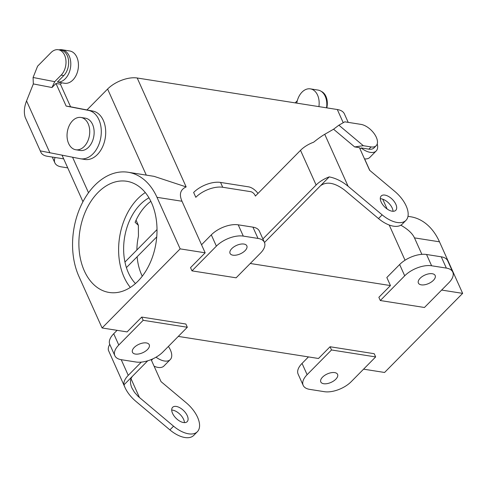<?xml version="1.0" encoding="UTF-8"?>
<svg xmlns="http://www.w3.org/2000/svg" width="487" height="487" viewBox="0 0 487 487"><rect width="100%" height="100%" fill="white"/><g stroke="black" fill="none" stroke-linecap="round" stroke-linejoin="round"><path stroke-width="0.73" d="M49.905 152.881L26.554 100.919L33.329 83.928L51.987 87.526L55.993 83.472L66.147 106.075L88.476 110.385A24.527 16.795 99 0 1 100.815 137.444A24.527 16.795 99 0 1 80.452 158.774A24.527 16.795 99 0 1 80.063 158.701L40.5 150.915A20.436 10.282 -24.2 0 0 40.908 152.297A20.436 10.282 -24.2 0 0 47.349 156.278L63.681 158.853M26.554 100.919C24.356 106.592 23.808 111.693 24.91 116.229A20.436 10.282 155.8 0 0 25.318 117.611L40.908 152.297M33.329 83.928L33.086 77.488L37.596 66.183L51.013 52.59A14.306 9.795 99 0 1 58.306 49.735A14.306 9.795 99 0 1 65.891 60.029A14.306 9.795 99 0 1 61.149 75.144L54.721 81.664L51.987 87.526M33.086 77.488L54.721 81.664M61.149 75.144L63.797 75.564L57.344 82.102L61.758 82.796L60.406 84.166L70.566 106.775L92.889 111.085A24.527 16.795 99 0 1 105.229 138.138A24.527 16.795 99 0 1 84.866 159.468L80.452 158.774M66.147 106.075L70.566 106.775M55.993 83.472L60.406 84.166M63.797 75.564A14.306 9.795 -81 0 0 68.539 60.443A14.306 9.795 -81 0 0 60.954 50.155L58.306 49.735M57.344 82.102A16.351 11.195 -81 0 0 70.56 67.322A16.351 11.195 -81 0 0 61.995 49.747A16.351 11.195 -81 0 0 59.03 49.851M61.746 82.808L64.558 83.253A16.351 11.195 -81 0 0 64.996 83.307A16.351 11.195 -81 0 0 78.212 68.527A16.351 11.195 -81 0 0 69.647 50.952L61.995 49.747M295.152 102.879L297.307 100.693M52.389 157.076A20.436 10.282 155.8 0 0 52.712 158.05L54.885 162.883A20.436 10.282 -24.2 0 1 55.092 157.502M318.894 106.623A16.351 11.195 -81 0 0 310.359 88.865A16.351 11.195 -81 0 0 296.778 103.134M326.546 107.822A16.351 11.195 -81 0 0 318.011 90.071L310.359 88.865M321.274 91.379A14.306 9.795 99 0 1 326.814 107.864M67.736 167.875L61.332 166.864A20.436 10.282 -24.2 0 1 54.885 162.883M72.593 120.727A16.351 11.195 99 0 1 80.927 117.464A16.351 11.195 99 0 1 89.444 135.362A16.351 11.195 99 0 1 75.838 149.771A16.351 11.195 99 0 1 67.169 138.004A16.351 11.195 99 0 1 72.593 120.727A16.351 11.195 99 0 1 80.927 117.464A16.351 11.195 99 0 1 89.444 135.362A16.351 11.195 99 0 1 75.838 149.771A16.351 11.195 99 0 1 67.169 138.004A16.351 11.195 99 0 1 72.593 120.727M400.85 225.201C407.942 229.28 412.483 233.504 414.467 237.875L421.87 254.342L414.467 237.875C412.483 233.504 407.942 229.28 400.85 225.201M410.62 216.758A65.404 44.786 99 0 1 439.481 241.814L462.65 293.369L384.578 372.47L363.57 369.164L384.578 372.47L462.65 293.369L441.642 290.063L462.65 293.369L439.481 241.814L414.467 237.875L439.481 241.814A65.404 44.786 99 0 0 410.62 216.758L407.978 216.344L410.62 216.758M178.291 336.407L318.48 358.487L330.064 346.744L331.513 349.97L375.654 356.922L351.255 381.644A20.436 10.282 -24.2 0 1 324.342 391.682L309.629 389.363A20.436 10.282 -24.2 0 1 303.188 385.381A20.436 10.282 -24.2 0 1 307.114 374.686L331.513 349.97L375.654 356.922L351.255 381.644A20.436 10.282 -24.2 0 1 324.342 391.682L309.629 389.363A20.436 10.282 -24.2 0 1 303.188 385.381A20.436 10.282 -24.2 0 1 307.114 374.686L331.513 349.97L330.064 346.744L374.205 353.702L375.654 356.922L374.205 353.702L330.064 346.744L318.48 358.487L178.291 336.407M298.117 374.107A20.436 10.282 -24.2 0 1 302.05 363.412L308.46 356.91L302.05 363.412L307.114 374.686L302.05 363.412A20.436 10.282 -24.2 0 0 298.117 374.107L303.188 385.381L298.117 374.107M433.393 280.335A9.198 4.627 -24.2 0 1 424.774 284.743A9.198 4.627 -24.2 0 1 418.388 283.063A9.198 4.627 -24.2 0 1 420.153 278.247A9.198 4.627 -24.2 0 1 428.779 273.84A9.198 4.627 -24.2 0 1 435.165 275.52A9.198 4.627 -24.2 0 1 433.393 280.335A9.198 4.627 -24.2 0 1 424.774 284.743A9.198 4.627 -24.2 0 1 418.388 283.063A9.198 4.627 -24.2 0 1 420.153 278.247A9.198 4.627 -24.2 0 1 428.779 273.84A9.198 4.627 -24.2 0 1 435.165 275.52A9.198 4.627 -24.2 0 1 433.393 280.335M145.284 192.56A56.285 38.54 -81 0 0 130.339 287.427A56.285 38.54 -81 0 1 145.284 192.56M447.705 260.795A20.436 10.282 155.8 0 0 441.259 256.813L426.545 254.494A20.436 10.282 155.8 0 0 399.638 264.532L386.83 277.511L390.446 285.571L378.862 297.307L380.31 300.534L424.445 307.486L448.844 282.764A20.436 10.282 155.8 0 0 452.776 272.069A20.436 10.282 155.8 0 0 446.329 268.087L431.616 265.774A20.436 10.282 155.8 0 0 404.703 275.812L380.31 300.534L424.445 307.486L448.844 282.764A20.436 10.282 155.8 0 0 452.776 272.069A20.436 10.282 155.8 0 0 446.329 268.087L431.616 265.774A20.436 10.282 155.8 0 0 404.703 275.812L380.31 300.534L378.862 297.307L390.446 285.571L250.263 263.485L390.446 285.571L386.83 277.511L399.638 264.532L404.703 275.812L399.638 264.532A20.436 10.282 155.8 0 1 426.545 254.494L431.616 265.774L426.545 254.494L441.259 256.813L446.329 268.087L441.259 256.813A20.436 10.282 155.8 0 1 447.705 260.795L452.776 272.069L447.705 260.795M107.603 89.042A22.481 11.311 -24.2 0 1 137.206 77.999L186.156 186.917C180.336 189.577 178.948 194.356 181.998 201.253L201.545 244.754L211.303 234.868A20.436 10.282 -24.2 0 1 238.216 224.824L252.93 227.143A20.436 10.282 -24.2 0 1 259.376 231.124A20.436 10.282 -24.2 0 0 252.93 227.143L258 238.423A20.436 10.282 -24.2 0 1 264.441 242.404A20.436 10.282 -24.2 0 1 260.515 253.1L236.116 277.815L191.975 270.863L216.374 246.148A20.436 10.282 -24.2 0 1 243.287 236.104L258 238.423A20.436 10.282 -24.2 0 1 264.441 242.404A20.436 10.282 -24.2 0 1 260.515 253.1L236.116 277.815L191.975 270.863L216.374 246.148A20.436 10.282 -24.2 0 1 243.287 236.104L258 238.423L252.93 227.143L238.216 224.824L243.287 236.104L238.216 224.824A20.436 10.282 -24.2 0 0 211.303 234.868L216.374 246.148L211.303 234.868L201.545 244.754L205.167 252.814L190.527 267.643L191.975 270.863L190.527 267.643L205.167 252.814L180.153 248.869L102.087 327.97L127.095 331.909L141.735 317.08L143.184 320.3L118.785 345.021A20.436 10.282 155.8 0 0 114.859 355.717A20.436 10.282 155.8 0 0 121.3 359.698L136.013 362.018A20.436 10.282 155.8 0 0 162.926 351.973L187.325 327.258L143.184 320.3L118.785 345.021A20.436 10.282 155.8 0 0 114.859 355.717A20.436 10.282 155.8 0 0 121.3 359.698L136.013 362.018A20.436 10.282 155.8 0 0 162.926 351.973L187.325 327.258L143.184 320.3L141.735 317.08L127.095 331.909L102.087 327.97L78.912 276.415A65.404 44.786 99 0 1 81.286 205.033A65.404 44.786 99 0 1 128.124 172.258A65.404 44.786 99 0 1 156.984 197.314L180.153 248.869L205.167 252.814L181.998 201.253C178.948 194.356 180.336 189.577 186.156 186.917L154.026 176.337L128.124 172.258A65.404 44.786 99 0 1 156.984 197.314L180.153 248.869L102.087 327.97L78.912 276.415A65.404 44.786 99 0 1 81.286 205.033A65.404 44.786 99 0 1 128.124 172.258L154.026 176.337L186.156 186.917L137.206 77.999L337.302 109.52L137.206 77.999A22.481 11.311 -24.2 0 0 107.603 89.042L146.283 175.119L107.603 89.042L86.978 109.94L107.603 89.042M344.394 113.897A22.481 11.311 155.8 0 0 337.302 109.52L343.225 122.7L337.302 109.52A22.481 11.311 155.8 0 1 344.394 113.897L348.199 122.365L344.394 113.897M389.216 225.024L405.038 260.228L389.216 225.024M185.876 324.032L141.735 317.08L185.876 324.032L187.325 327.258L185.876 324.032M85.341 118.164A16.351 11.195 99 0 1 93.857 136.056A16.351 11.195 99 0 1 80.252 150.465A16.351 11.195 99 0 0 93.857 136.056A16.351 11.195 99 0 0 85.341 118.164L80.927 117.464L85.341 118.164M113.721 333.741A20.436 10.282 155.8 0 0 109.788 344.437A20.436 10.282 155.8 0 1 113.721 333.741L118.785 345.021L113.721 333.741L117.081 330.332L113.721 333.741M138.448 236.158L138.363 225.286L135.106 222.303A49.053 33.591 -81 0 1 146.179 205.38A49.053 33.591 -81 0 0 135.106 222.303L138.363 225.286L138.448 236.158A49.053 33.591 99 0 0 136.877 249.977A49.053 33.591 99 0 1 138.448 236.158M322.564 377.121A9.198 4.627 155.8 0 0 320.799 381.936A9.198 4.627 155.8 0 0 327.185 383.616A9.198 4.627 155.8 0 0 335.805 379.209A9.198 4.627 155.8 0 0 337.576 374.393A9.198 4.627 155.8 0 0 331.19 372.713A9.198 4.627 155.8 0 0 322.564 377.121A9.198 4.627 155.8 0 0 320.799 381.936A9.198 4.627 155.8 0 0 327.185 383.616A9.198 4.627 155.8 0 0 335.805 379.209A9.198 4.627 155.8 0 0 337.576 374.393A9.198 4.627 155.8 0 0 331.19 372.713A9.198 4.627 155.8 0 0 322.564 377.121M140.299 204.455A49.053 33.591 99 0 1 148.955 197.819A49.053 33.591 99 0 0 140.299 204.455A49.053 33.591 99 0 0 135.447 283.544A49.053 33.591 99 0 1 140.299 204.455M142.265 276.202A49.053 33.591 99 0 1 137.121 256.771A49.053 33.591 99 0 0 142.265 276.202M150.836 201.32A49.053 33.591 -81 0 0 146.179 205.38A49.053 33.591 -81 0 1 150.836 201.32M137.888 281.236A56.285 38.54 99 0 1 109.191 292.462A56.285 38.54 99 0 1 79.874 230.868A56.285 38.54 99 0 1 126.705 181.261A56.285 38.54 99 0 1 156.552 221.762A56.285 38.54 99 0 1 137.888 281.236A56.285 38.54 99 0 1 109.191 292.462A56.285 38.54 99 0 1 79.874 230.868A56.285 38.54 99 0 1 126.705 181.261A56.285 38.54 99 0 1 156.552 221.762A56.285 38.54 99 0 1 137.888 281.236M245.064 250.665A9.198 4.627 155.8 0 0 246.836 245.85A9.198 4.627 155.8 0 0 240.444 244.17A9.198 4.627 155.8 0 0 231.824 248.577A9.198 4.627 155.8 0 0 230.053 253.392A9.198 4.627 155.8 0 0 236.445 255.072A9.198 4.627 155.8 0 0 245.064 250.665A9.198 4.627 155.8 0 0 246.836 245.85A9.198 4.627 155.8 0 0 240.444 244.17A9.198 4.627 155.8 0 0 231.824 248.577A9.198 4.627 155.8 0 0 230.053 253.392A9.198 4.627 155.8 0 0 236.445 255.072A9.198 4.627 155.8 0 0 245.064 250.665M134.235 347.456A9.198 4.627 -24.2 0 1 142.861 343.049A9.198 4.627 -24.2 0 1 149.247 344.729A9.198 4.627 -24.2 0 1 147.476 349.538A9.198 4.627 -24.2 0 1 138.856 353.946A9.198 4.627 -24.2 0 1 132.47 352.265A9.198 4.627 -24.2 0 1 134.235 347.456A9.198 4.627 -24.2 0 1 142.861 343.049A9.198 4.627 -24.2 0 1 149.247 344.729A9.198 4.627 -24.2 0 1 147.476 349.538A9.198 4.627 -24.2 0 1 138.856 353.946A9.198 4.627 -24.2 0 1 132.47 352.265A9.198 4.627 -24.2 0 1 134.235 347.456M147.713 360.806L123.96 384.876L124.976 387.5L108.37 350.19A20.436 10.282 -24.2 0 1 109.758 344.364M132.671 376.049C130.023 378.953 129.767 382.916 131.898 387.932L134.461 392.272L138.095 396.357L173.561 426.192L169.902 429.899L135.836 401.312C130.9 397.112 127.277 392.51 124.976 387.5M257.97 193.449A10.221 5.387 44.6 0 0 248.504 186.831L220.55 182.43A20.436 10.282 155.8 0 0 193.637 192.468L195.811 197.302A20.436 10.282 -24.2 0 1 222.723 187.264L250.677 191.665A4.085 2.155 44.6 0 1 255.066 195.354L255.389 196.066L300.522 150.331A20.436 10.282 155.8 0 1 313.646 142.204C318.054 138.673 321.749 136.037 324.738 134.296L333.565 129.219L338.885 125.196L344.753 121.823L360.934 124.374A14.306 7.542 -135.4 0 1 374.211 133.675A14.306 7.542 -135.4 0 1 376.189 145.698A14.306 7.542 -135.4 0 1 371.076 146.928L363.314 145.704L354.633 146.91L333.565 129.219M264.484 242.496L329.236 176.891A20.436 10.282 -24.2 0 0 316.112 185.017L262.889 238.947M141.327 362.109L128.258 375.355A20.436 10.282 155.8 0 0 123.96 384.876M320.525 185.717C326.631 181.249 334.599 182.668 344.431 189.967L378.496 218.56L382.155 214.852L348.095 186.259L324.738 134.296M329.236 176.891C335.817 178.199 342.099 181.322 348.095 186.259M392.114 211.2A10.221 5.387 -135.4 0 1 381.138 201.983A10.221 5.387 -135.4 0 1 381.224 195.969A10.221 5.387 -135.4 0 1 392.279 199.311A10.221 5.387 -135.4 0 1 395.767 210.323A10.221 5.387 -135.4 0 1 392.114 211.2M354.633 146.91L359.461 147.671L369.621 170.273L394.835 191.44A24.527 12.936 -135.4 0 1 405.951 220.374A24.527 12.936 -135.4 0 1 382.155 214.852M338.885 125.196L363.314 145.704M393.033 211.285A10.221 5.387 44.6 0 0 388.62 203.018A10.221 5.387 44.6 0 0 380.298 198.714M405.951 220.374L402.292 224.081A24.527 12.936 -135.4 0 1 378.496 218.56M360.051 148.979L361.092 147.926L368.878 149.156A14.306 7.542 44.6 0 0 373.992 147.926L376.189 145.698M361.092 147.926A16.351 8.62 44.6 0 0 376.171 150.97A16.351 8.62 44.6 0 0 377.23 143.902M364.495 158.872A16.351 8.62 44.6 0 0 369.828 157.398L376.171 150.97M172.544 413.329A10.221 5.387 44.6 0 0 179.806 421.152A10.221 5.387 44.6 0 0 187.172 421.669A10.221 5.387 44.6 0 0 183.684 410.657A10.221 5.387 44.6 0 0 172.629 407.309A10.221 5.387 44.6 0 0 172.544 413.329M151.128 359.589L161.027 381.619L186.241 402.786A24.527 12.936 -135.4 0 1 197.357 431.719A24.527 12.936 -135.4 0 1 173.561 426.192M152.279 359.102A16.351 8.62 -135.4 0 0 152.498 359.272L152.054 359.199M124.958 262.055L157.015 229.578M156.029 357.19A16.351 8.62 44.6 0 0 170.261 359.595A16.351 8.62 44.6 0 0 168.399 346.427M171.704 410.06A10.221 5.387 -135.4 0 1 180.026 414.364A10.221 5.387 -135.4 0 1 184.439 422.631M197.357 431.719L193.698 435.427A24.527 12.936 -135.4 0 1 169.902 429.899M152.498 359.272L151.457 360.325M154.093 366.2A16.351 8.62 44.6 0 0 163.918 366.023L170.261 359.595M154.744 366.474A14.306 7.542 -135.4 0 1 154.428 366.431L154.184 366.394M126.419 267.607L156.741 236.889M88.476 110.385L92.889 111.085M72.569 157.258L88.512 192.73L72.569 157.258M156.984 197.314L181.998 201.253L156.984 197.314M130.997 378.685L139.495 397.599M220.55 182.43L222.723 187.264M128.258 375.355L121.214 359.686M316.112 185.017L300.522 150.331M371.076 146.928L368.878 149.156M387.135 209.008L382.721 199.177L387.135 209.008M369.791 170.42L364.611 158.884L369.791 170.42M75.838 149.771L80.252 150.465L75.838 149.771M136.062 220.173L138.351 225.256L136.062 220.173M264.441 242.404L259.376 231.124L264.441 242.404M82.942 201.715L62.05 155.225L82.942 201.715M114.859 355.717L109.788 344.437L114.859 355.717"/></g></svg>
